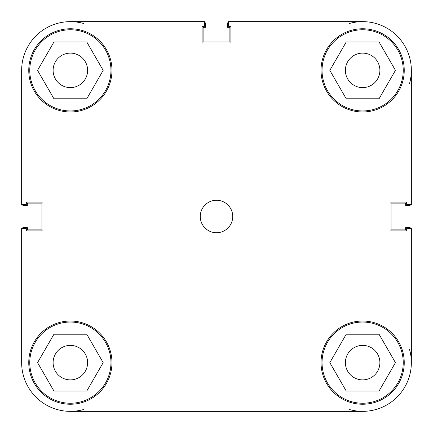 <?xml version="1.0" encoding="UTF-8"?>
<svg xmlns="http://www.w3.org/2000/svg" width="433" height="433" viewBox="0 0 433 433"><rect width="100%" height="100%" fill="white"/><g stroke="black" fill="none" stroke-linecap="round" stroke-linejoin="round"><path stroke-width="0.65" d="M110.956 70.362A40.594 40.594 0 0 1 70.362 110.956A40.594 40.594 0 0 1 29.769 70.362A40.594 40.594 0 0 1 70.362 29.769A40.594 40.594 0 0 1 110.956 70.362M403.231 70.362A40.594 40.594 0 0 1 362.637 110.956A40.594 40.594 0 0 1 322.044 70.362A40.594 40.594 0 0 1 362.637 29.769A40.594 40.594 0 0 1 403.231 70.362M403.231 362.637A40.594 40.594 0 0 1 362.637 403.231A40.594 40.594 0 0 1 322.044 362.637A40.594 40.594 0 0 1 362.637 322.044A40.594 40.594 0 0 1 403.231 362.637M110.956 362.637A40.594 40.594 0 0 1 70.362 403.231A40.594 40.594 0 0 1 29.769 362.637A40.594 40.594 0 0 1 70.362 322.044A40.594 40.594 0 0 1 110.956 362.637M232.738 216.5A16.238 16.238 0 0 0 216.5 200.263A16.238 16.238 0 0 0 200.263 216.5A16.238 16.238 0 0 0 216.5 232.738A16.238 16.238 0 0 0 232.738 216.5M404.243 70.362A41.606 41.606 0 0 0 362.637 28.757A41.606 41.606 0 0 0 321.026 70.362A41.606 41.606 0 0 0 362.637 111.974A41.606 41.606 0 0 0 404.243 70.362M111.974 70.362A41.606 41.606 0 0 0 70.362 28.757A41.606 41.606 0 0 0 28.757 70.362A41.606 41.606 0 0 0 70.362 111.974A41.606 41.606 0 0 0 111.974 70.362M111.974 362.637A41.606 41.606 0 0 0 70.362 321.026A41.606 41.606 0 0 0 28.757 362.637A41.606 41.606 0 0 0 70.362 404.243A41.606 41.606 0 0 0 111.974 362.637M404.243 362.637A41.606 41.606 0 0 0 362.637 321.026A41.606 41.606 0 0 0 321.032 362.637A41.606 41.606 0 0 0 362.637 404.243A41.606 41.606 0 0 0 404.243 362.637M345.388 362.637A17.25 17.25 0 0 1 362.637 345.382A17.25 17.25 0 0 1 379.887 362.637A17.25 17.25 0 0 1 362.637 379.887A17.25 17.25 0 0 1 345.388 362.637M53.113 362.637A17.25 17.25 0 0 1 70.362 345.382A17.25 17.25 0 0 1 87.618 362.637A17.25 17.25 0 0 1 70.362 379.887A17.25 17.25 0 0 1 53.113 362.637M53.113 70.362A17.25 17.25 0 0 1 70.362 53.113A17.25 17.25 0 0 1 87.618 70.362A17.25 17.25 0 0 1 70.362 87.618A17.25 17.25 0 0 1 53.113 70.362M345.382 70.362A17.25 17.25 0 0 1 362.637 53.113A17.25 17.25 0 0 1 379.887 70.362A17.25 17.25 0 0 1 362.637 87.618A17.25 17.25 0 0 1 345.382 70.362M21.65 362.637A48.712 48.712 0 0 0 70.362 411.35L362.637 411.35A48.712 48.712 0 0 0 411.35 362.637L411.35 228.554L406.679 228.554L406.679 230.908L390.036 230.908L390.036 202.087L406.679 202.087L406.679 204.441L411.35 204.441L411.35 70.362A48.712 48.712 0 0 0 362.637 21.65L228.559 21.65L228.559 26.321L230.913 26.321L230.913 42.964L202.092 42.964L202.092 26.321L204.446 26.321L204.446 21.65L70.362 21.65A48.712 48.712 0 0 0 21.65 70.362L21.65 204.441L26.321 204.441L26.321 202.087L42.964 202.087L42.964 230.908L26.321 230.908L26.321 228.554L21.65 228.554L21.65 362.637L21.65 228.554M53.957 334.222L86.768 334.222L103.173 362.637L86.768 391.053L53.957 391.053L37.552 362.637L53.957 334.222M346.232 334.222L379.043 334.222L395.448 362.637L379.043 391.053L346.232 391.053L329.827 362.637L346.232 334.222M346.232 41.947L379.043 41.947L395.448 70.362L379.043 98.778L346.232 98.778L329.827 70.362L346.232 41.947M53.957 41.947L86.768 41.947L103.173 70.362L86.768 98.778L53.957 98.778L37.552 70.362L53.957 41.947M411.35 228.554L411.35 362.637A48.712 48.712 0 0 0 409.45 349.171M349.171 409.45A48.712 48.712 0 0 0 362.637 411.35L235.785 411.35M197.221 411.35L70.362 411.35A48.712 48.712 0 0 0 83.829 409.45M204.441 21.65L70.362 21.65A48.712 48.712 0 0 1 83.829 23.55M21.931 228.554A2.03 2.03 0 0 1 23.68 227.563L27.333 227.563L27.333 229.896L41.947 229.896L41.947 203.104L27.333 203.104L27.333 205.437L23.68 205.437A2.03 2.03 0 0 1 21.931 204.441M411.069 228.554A2.03 2.03 0 0 0 409.32 227.563L405.667 227.563L405.667 229.896L391.053 229.896L391.053 203.104L405.667 203.104L405.667 205.437L409.32 205.437A2.03 2.03 0 0 0 411.069 204.441M349.171 23.55A48.712 48.712 0 0 1 362.637 21.65M411.35 70.362A48.712 48.712 0 0 1 409.45 83.829M228.559 21.931A2.03 2.03 0 0 0 227.563 23.68L227.563 27.333L229.896 27.333L229.896 41.947L203.104 41.947L203.104 27.333L205.437 27.333L205.437 23.68A2.03 2.03 0 0 0 204.446 21.931"/></g></svg>
